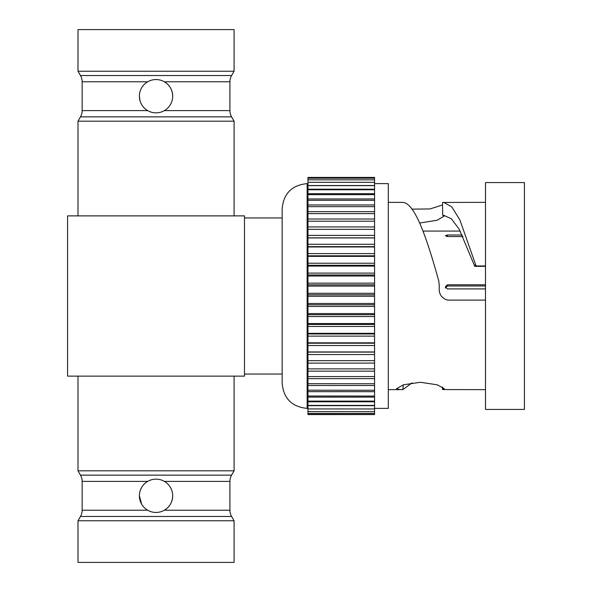 <?xml version="1.0" encoding="UTF-8"?>
<svg xmlns="http://www.w3.org/2000/svg" width="592" height="592" viewBox="0 0 592 592"><rect width="100%" height="100%" fill="white"/><g stroke="black" fill="none" stroke-linecap="round" stroke-linejoin="round"><path stroke-width="0.89" d="M282.162 382.543L282.162 208.584C283.642 193.414 291.967 185.089 307.137 183.609L307.137 408.384C291.967 406.911 283.642 398.586 282.162 383.409L282.162 382.543M282.162 209.457L282.162 296M244.489 374.048L282.162 374.048L282.162 383.409M307.966 221.253L307.966 414.526M374.566 221.253L374.566 177.43L307.966 177.43L307.966 221.208L374.566 221.208L374.566 360.661L307.966 360.661L374.566 360.661L374.566 383.705M307.966 411.61L374.566 411.655L374.566 414.467L307.966 414.422M374.566 413.445L307.966 413.445M307.966 396.018L374.566 396.055L374.566 408.968L307.966 408.924M374.566 405.416L307.966 405.416M374.566 401.102L307.966 401.102M307.966 383.705L374.566 383.749L374.566 390.246L307.966 390.202M374.566 376.571L307.966 376.571M374.566 368.868L307.966 368.868M307.966 314.67L374.566 314.67M307.966 324.423L374.566 324.423M307.966 352.099L374.566 352.099M374.566 390.202L374.566 396.018M307.966 274.984L374.566 274.984M374.566 284.856L307.966 284.856M307.966 246.635L374.566 246.635M374.566 408.924L374.566 411.61M307.966 255.803L374.566 255.803M307.966 265.275L374.566 265.275M307.966 333.962L374.566 333.962M307.966 294.809L374.566 294.809M307.966 343.212L374.566 343.212M307.966 304.776L374.566 304.776M307.966 237.836L374.566 237.836M374.566 183.609L388.3 183.609L388.3 408.384L374.566 408.384M412.002 209.131L430.029 208.932L442.527 204.98M388.3 389.654L402.908 389.603L412.002 382.869M400.384 389.654L396.418 388.722L403.441 384.807L420.357 382.269L437.273 384.807L444.289 388.722L442.483 389.566L442.527 387.02M388.3 202.346L402.908 202.397C414.903 203.152 426.802 237.88 438.835 281.185L439.294 286.669C438.546 293.743 441.321 298.22 447.619 300.1L485.499 300.1M419.676 223.014L437.044 220.291L444.289 216.05L442.712 215.296L442.483 202.434L485.499 202.346M402.908 389.603L403.263 384.867M485.499 265.971L476.094 265.971L459.858 219.884L451.748 206.837L443.63 202.346M485.499 182.573L485.499 409.427L524.416 409.427L524.416 182.573L485.499 182.573M485.499 389.654L442.483 389.566M476.094 265.971L474.954 265.112L474.791 266.348L459.207 229.222L451.415 218.818L443.63 215.251L442.712 215.296M474.791 266.348L485.499 266.348M485.499 288.918L447.411 288.918L445.332 286.854L447.411 284.796L485.499 284.796M463.025 236.563L447.411 236.563L445.332 235.749L447.411 235.009L462.271 235.009M447.411 284.796L447.411 285.973L445.332 288.03M447.411 285.973L485.499 285.973M172.686 495.8A16.65 16.65 0 0 0 156.036 479.15A16.65 16.65 0 0 0 139.386 495.8A16.65 16.65 0 0 0 156.036 512.45A16.65 16.65 0 0 0 172.686 495.8C172.472 502.105 169.697 506.915 164.361 510.223L229.918 510.223A12.484 12.484 0 0 0 231.59 516.461L234.084 520.775L77.989 520.775L80.475 516.461L231.59 516.461M80.475 475.139L231.59 475.139L234.084 470.825L77.989 470.825L80.475 475.139A12.484 12.484 0 0 1 82.155 481.377L147.711 481.377M231.59 475.139A12.484 12.484 0 0 0 229.918 481.377L164.361 481.377M141.629 504.14L139.386 495.8M80.475 516.461A12.484 12.484 0 0 0 82.155 510.223L82.155 481.377M234.084 470.825L234.084 376.127M77.989 470.825L77.989 376.127M244.489 376.127L67.584 376.127L67.584 215.873L244.489 215.873L244.489 376.127M234.084 520.775L234.084 562.4L77.989 562.4L77.989 520.775M234.084 215.873L234.084 121.175L77.989 121.175L77.989 215.873M77.989 121.175L80.475 116.861L231.59 116.861L234.084 121.175M80.475 116.861A12.484 12.484 0 0 0 82.155 110.623L147.711 110.623M231.59 116.861A12.484 12.484 0 0 1 229.918 110.623L164.361 110.623M172.686 96.2A16.65 16.65 0 0 1 156.036 112.85A16.65 16.65 0 0 1 139.386 96.2A16.65 16.65 0 0 1 156.036 79.55A16.65 16.65 0 0 1 172.686 96.2C172.472 89.895 169.697 85.085 164.361 81.777L229.918 81.777A12.484 12.484 0 0 1 231.59 75.539L234.084 71.225L77.989 71.225L80.475 75.539A12.484 12.484 0 0 1 82.155 81.777L82.155 110.623M139.386 96.2L139.956 100.514M234.084 71.225L234.084 29.6L77.989 29.6L77.989 71.225M374.566 313.59L307.966 313.59M374.566 326.436L307.966 326.436M374.566 354.534L307.966 354.534M374.566 405.668L307.966 405.668M374.566 363.103L307.966 363.103M374.566 391.675L307.966 391.675M374.566 378.643L307.966 378.643M374.566 273.104L307.966 273.104M374.566 323.565L307.966 323.565M374.566 333.333L307.966 333.333M374.566 401.79L307.966 401.79M374.566 226.928L307.966 226.928M374.566 229.341L307.966 229.341L374.566 229.333M374.566 286.106L307.966 286.106M374.566 293.306L307.966 293.306M374.566 306.427L307.966 306.427M374.566 316.513L307.966 316.513M374.566 204.965L307.966 204.965M374.566 244.289L307.966 244.289M374.566 189.211L307.966 189.211M374.566 193.695L307.966 193.695M374.566 276.013L307.966 276.013M374.566 219.003L307.966 219.003M374.566 263.225L307.966 263.225M374.566 256.373L307.966 256.373M374.566 283.154L307.966 283.154M374.566 303.474L307.966 303.474M374.566 296.266L307.966 296.266M374.566 237.932L307.966 237.932M374.566 253.598L307.966 253.598M374.566 351.951L307.966 351.951M374.566 385.496L307.966 385.496M374.566 185.533L307.966 185.533M374.566 246.96L307.966 246.96M374.566 266.082L307.966 266.082M374.566 336.13L307.966 336.13M374.566 342.82L307.966 342.82M374.566 198.964L307.966 198.964M374.566 235.379L307.966 235.379M374.566 345.521L307.966 345.521M374.566 397.114L307.966 397.114M374.566 211.662L307.966 211.662M374.566 371.154L307.966 371.154M447.411 235.009L447.411 236.563M82.155 510.223L147.711 510.223M82.155 81.777L147.711 81.777M80.475 75.539L231.59 75.539M307.137 408.384L307.966 408.384M307.137 183.609L307.966 183.609M374.566 178.199L307.966 178.199M374.566 185.629L307.966 185.629M374.566 189.758L307.966 189.758M374.566 414.57L307.966 414.57M374.566 182.314L307.966 182.314M374.566 194.657L307.966 194.657M374.566 206.645L307.966 206.645M374.566 179.827L307.966 179.827M374.566 200.303L307.966 200.303M374.566 213.631L307.966 213.631M460.236 231.065L422.999 231.065M229.918 510.223L229.918 481.377M244.489 217.952L282.162 217.952M229.918 81.777L229.918 110.623"/></g></svg>
